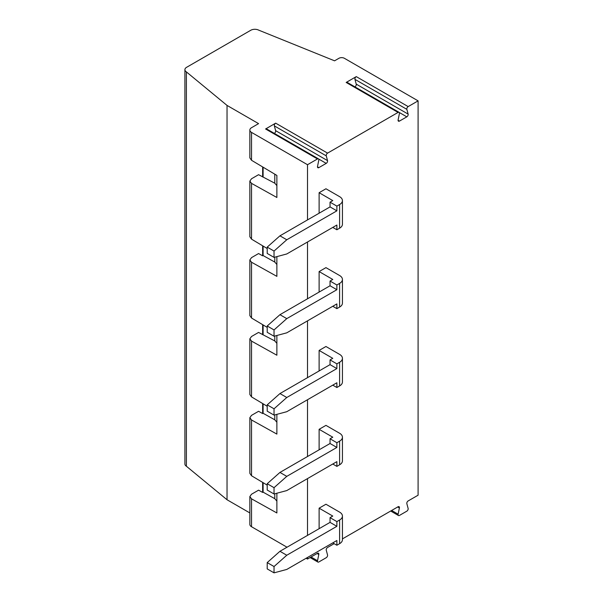 <?xml version="1.0" encoding="UTF-8"?>
<svg xmlns="http://www.w3.org/2000/svg" width="603" height="603" viewBox="0 0 603 603"><rect width="100%" height="100%" fill="white"/><g stroke="black" fill="none" stroke-linecap="round" stroke-linejoin="round"><path stroke-width="0.9" d="M286.779 476.37L336.873 447.449L330.045 443.507L279.95 472.428L286.779 476.37L274.033 487.676L274.033 493.985L286.779 490.571L336.873 461.649L336.873 466.383L332.773 464.016M391.649 510.47L398.123 514.208L399.397 507.982L397.679 506.987M398.123 514.208A1.93 1.116 120 0 0 398.477 515.527A1.93 1.116 120 0 0 399.442 515.437L406.806 511.178A1.93 1.116 120 0 0 408.125 508.435L406.852 503.678A1.93 1.116 -60 0 1 408.171 500.927L418.098 495.199L418.098 100.859L408.171 106.588A1.93 1.116 120 0 0 406.852 109.339L408.125 114.095A1.93 1.116 -60 0 1 406.806 116.839L399.442 121.097A1.93 1.116 -60 0 1 398.477 121.188A1.93 1.116 -60 0 1 398.123 119.869L399.397 113.643A1.93 1.116 120 0 0 399.043 112.324A1.93 1.116 120 0 0 398.078 112.422L346.167 82.453L356.267 76.619L408.171 106.588M276.875 422.236L274.787 419.801L263.104 413.289L262.644 413.56L262.644 403.528M249.846 417.683L251.526 419.974L251.526 475.752L249.846 473.347L249.846 417.683L251.526 415.361L258.574 411.291L262.644 413.56M276.875 414.351L276.875 434.1L251.526 419.974M339.602 543.672L339.602 520.012L336.873 521.587L330.045 517.645L332.773 516.062L319.115 508.178L325.944 504.236L339.602 512.12A9.656 5.578 0 0 1 342.436 516.062L342.436 539.723A9.656 5.578 180 0 1 339.602 543.672L336.873 545.248L336.873 540.514L286.779 569.436L274.033 572.85L267.204 568.908L267.204 562.599L279.95 551.293L286.779 555.242L336.873 526.321L330.045 522.379L279.95 551.293M339.602 520.012A9.656 5.578 0 0 0 342.436 516.062M251.526 475.752L267.204 485.121M263.104 482.671L263.104 492.161L262.644 492.425L262.644 482.392M262.644 492.425L258.574 490.164L251.526 494.226L249.846 496.555L251.526 498.839L276.875 512.965L276.875 493.224M418.098 100.859L344.373 58.287A3.837 2.216 0 0 0 338.946 58.287L334.567 60.82L258.71 30.15A5.751 3.317 180 0 0 250.78 30.263L186.583 67.325A5.751 3.317 0 0 0 184.902 69.677A5.751 3.317 0 0 0 186.387 71.9L227.037 105.419L258.574 123.63L251.526 127.7A5.751 3.317 180 0 0 249.846 130.044A5.751 3.317 180 0 0 251.526 132.396L307.507 164.709L317.48 158.951L265.576 128.982L275.669 123.155L327.58 153.124L398.078 112.422M287.013 547.215L251.526 526.728A5.751 3.317 180 0 1 249.846 524.384L249.846 496.555M330.045 522.379L330.045 517.645M311.05 556.999L317.525 560.737A1.93 1.116 120 0 0 317.879 562.064A1.93 1.116 120 0 0 318.844 561.966L326.215 557.715A1.93 1.116 120 0 0 327.535 554.964L326.261 550.207A1.93 1.116 -60 0 1 327.58 547.456L334.145 543.672M336.873 545.248L332.773 542.881M276.875 501.108L274.787 498.673L263.104 492.161M317.525 560.737L318.799 554.511L317.08 553.516M354.933 86.855A1.93 1.116 120 0 0 356.222 84.126L408.125 114.095M336.873 447.449L336.873 442.723L330.045 438.773L332.773 437.198L319.115 429.313L325.944 425.371L339.602 433.255A9.656 5.578 0 0 1 342.436 437.198L342.436 460.858A9.656 5.578 180 0 1 339.602 464.8L336.873 466.383M330.045 443.507L330.045 438.773M274.033 487.676L267.204 483.727L267.204 490.035L274.033 493.985M267.204 483.727L279.95 472.428M339.602 464.8L339.602 441.14L336.873 442.723M339.602 441.14A9.656 5.578 0 0 0 342.436 437.198M251.526 239.15L249.846 236.745L249.846 181.081L251.526 183.372L251.526 239.15L267.204 248.519M276.875 185.634L274.787 183.199L258.574 174.689L251.526 178.759L249.846 181.081M251.526 396.887L249.846 394.483L249.846 338.818L251.526 341.11L251.526 396.887L267.204 406.256M276.875 343.371L274.787 340.936L258.574 332.426L251.526 336.497L249.846 338.818M251.526 183.372L276.875 197.49L276.875 175.428L251.526 160.285L249.846 157.88L249.846 130.044M327.58 153.124A1.93 1.116 120 0 0 326.261 155.868L327.535 160.624A1.93 1.116 -60 0 1 326.215 163.375L318.844 167.626A1.93 1.116 -60 0 1 317.879 167.724A1.93 1.116 -60 0 1 317.525 166.405L318.799 160.172A1.93 1.116 120 0 0 318.452 158.853A1.93 1.116 120 0 0 317.48 158.951M326.261 155.868L274.35 125.899A1.93 1.116 -60 0 1 275.669 123.155M276.875 264.498L274.787 262.064L274.787 257.18M274.35 125.899L275.624 130.655L327.535 160.624M276.875 335.487L276.875 355.227L251.526 341.11M330.045 206.904L279.95 235.826L286.779 239.768L336.873 210.846L330.045 206.904L330.045 202.171L332.773 200.595L319.115 192.711L319.115 213.213M406.852 109.339L354.948 79.37L356.222 84.126M262.644 245.79L262.644 255.823L258.574 253.554L251.526 257.624L249.846 259.953L251.526 262.237L251.526 318.015L249.846 315.61L249.846 259.953M274.335 133.384A1.93 1.116 120 0 0 275.624 130.655M354.948 79.37A1.93 1.116 -60 0 1 356.267 76.619M286.779 555.242L274.033 566.541L274.033 572.85M274.033 566.541L267.204 562.599M319.115 528.688L319.115 508.178M342.436 538.886L398.078 506.754A1.93 1.116 -60 0 1 399.043 506.663A1.93 1.116 -60 0 1 399.397 507.982M318.799 554.511A1.93 1.116 -60 0 0 318.452 553.192A1.93 1.116 -60 0 0 317.48 553.29L307.507 559.049L306.136 558.257M186.387 71.9L186.387 466.24L227.037 499.759L249.846 512.927M186.387 466.24A5.751 3.317 180 0 1 184.902 464.009L184.902 69.677M319.115 449.815L319.115 429.313M307.507 559.049L307.507 557.474M307.507 535.389L307.507 478.601M307.507 456.524L307.507 399.736M307.507 377.651L307.507 320.871M307.507 298.786L307.507 241.999M307.507 219.914L307.507 164.709M319.115 292.078L319.115 271.576L325.944 267.634L339.602 275.518A9.656 5.578 0 0 1 342.436 279.46L342.436 303.121A9.656 5.578 180 0 1 339.602 307.07L336.873 308.646L336.873 303.912L286.779 332.833L274.033 336.248L267.204 332.306L267.204 325.997L279.95 314.691L286.779 318.633L336.873 289.719L330.045 285.769L279.95 314.691M342.436 200.595L342.436 224.256A9.656 5.578 180 0 1 339.602 228.198L339.602 204.538A9.656 5.578 0 0 0 342.436 200.595A9.656 5.578 0 0 0 339.602 196.653L325.944 188.769L319.115 192.711M319.115 370.951L319.115 350.441L325.944 346.499L339.602 354.391A9.656 5.578 0 0 1 342.436 358.333L342.436 381.993A9.656 5.578 180 0 1 339.602 385.935L336.873 387.51L336.873 382.777L286.779 411.698L274.033 415.113L267.204 411.171L267.204 404.862L279.95 393.563L286.779 397.505L336.873 368.584L330.045 364.642L279.95 393.563M336.873 526.321L336.873 521.587M251.526 262.237L276.875 276.362L276.875 256.622M251.526 318.015L267.204 327.384M227.037 499.759L227.037 105.419M262.644 334.688L262.644 324.655M262.644 176.958L262.644 166.925M263.104 403.799L263.104 413.289M274.787 419.801L274.787 414.917M346.167 82.453A1.93 1.116 -60 0 1 347.132 82.355L399.043 112.324M265.576 128.982A1.93 1.116 -60 0 1 266.541 128.884L318.452 158.853M263.104 324.934L263.104 334.424M274.787 183.199L274.787 174.184M263.104 167.197L263.104 176.687M263.104 246.069L263.104 255.559L274.787 262.064M262.644 255.823L263.104 255.559M274.787 340.936L274.787 336.044M274.787 498.673L274.787 493.782M286.779 239.768L274.033 251.067L267.204 247.124L279.95 235.826M267.204 247.124L267.204 253.433L274.033 257.383L286.779 253.961L336.873 225.047L336.873 229.773L332.773 227.414M274.033 251.067L274.033 257.383M336.873 210.846L336.873 206.113L330.045 202.171M339.602 228.198L336.873 229.773M339.602 204.538L336.873 206.113M286.779 318.633L274.033 329.939L267.204 325.997M274.033 329.939L274.033 336.248M336.873 308.646L332.773 306.279M339.602 307.07L339.602 283.41A9.656 5.578 0 0 0 342.436 279.46M336.873 289.719L336.873 284.985L330.045 281.043L332.773 279.46L319.115 271.576M330.045 285.769L330.045 281.043M339.602 283.41L336.873 284.985M286.779 397.505L274.033 408.804L267.204 404.862M274.033 408.804L274.033 415.113M336.873 387.51L332.773 385.144M339.602 385.935L339.602 362.275A9.656 5.578 0 0 0 342.436 358.333M336.873 368.584L336.873 363.85L330.045 359.908L332.773 358.333L319.115 350.441M330.045 364.642L330.045 359.908M339.602 362.275L336.873 363.85M251.526 498.839L251.526 526.728M398.078 120.306L399.442 121.097M406.806 116.839L399.201 112.444M251.526 160.285L251.526 132.396M317.48 166.835L318.844 167.626M326.215 163.375L318.603 158.981M398.477 515.527L390.684 511.027M317.879 562.064L310.085 557.556"/></g></svg>
